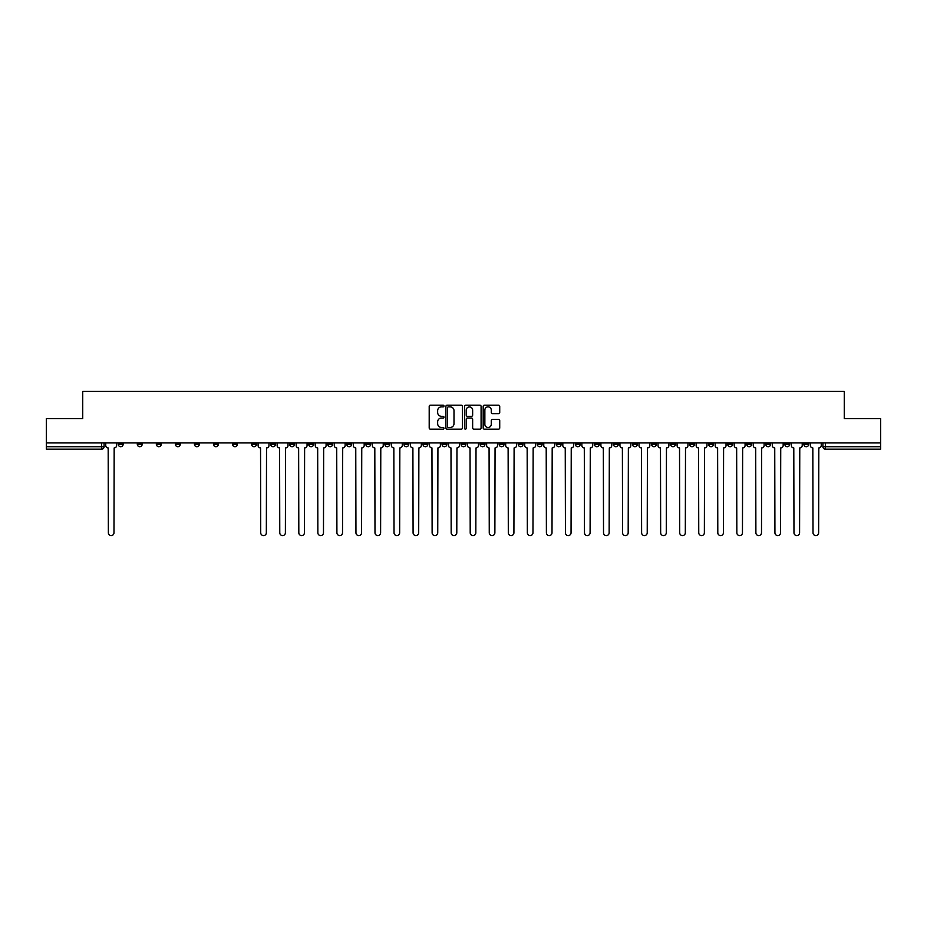 <?xml version="1.0" encoding="UTF-8"?>
<svg xmlns="http://www.w3.org/2000/svg" width="927" height="927" viewBox="0 0 927 927"><rect width="100%" height="100%" fill="white"/><g stroke="black" fill="none" stroke-linecap="round" stroke-linejoin="round"><path stroke-width="1.39" d="M443.963 406.026A0.834 0.834 0 0 0 443.129 405.192L430.395 405.192A1.194 1.194 0 0 0 429.201 406.385L429.201 427.95A1.194 1.194 0 0 0 430.395 429.155L443.129 429.155A0.834 0.834 0 0 0 443.963 428.32A0.834 0.834 0 0 0 443.129 427.474L441.484 427.474A3.835 3.835 0 0 1 437.648 423.639L437.648 421.843A3.835 3.835 0 0 1 441.484 418.007L443.129 418.007A0.834 0.834 0 0 0 443.963 417.173A0.834 0.834 0 0 0 443.129 416.327L441.484 416.327A3.835 3.835 0 0 1 437.648 412.492L437.648 410.696A3.835 3.835 0 0 1 441.484 406.86L443.129 406.86A0.834 0.834 0 0 0 443.963 406.026M803.86 444.276L803.86 442.932L803.86 444.276A2.445 2.445 0 0 0 806.305 446.71A2.445 2.445 0 0 1 803.86 444.276L808.75 444.276A2.445 2.445 0 0 1 806.305 446.71M632.457 444.276L632.457 442.932L632.457 444.276A2.445 2.445 0 0 0 634.902 446.71A2.445 2.445 0 0 1 632.457 444.276L637.347 444.276A2.445 2.445 0 0 1 634.902 446.71M594.369 442.932L594.369 444.276L599.259 444.276A2.445 2.445 0 0 1 596.814 446.71A2.445 2.445 0 0 1 594.369 444.276L594.369 442.932M575.331 444.276L575.331 442.932L575.331 444.276A2.445 2.445 0 0 0 577.764 446.71A2.445 2.445 0 0 1 575.331 444.276L580.209 444.276A2.445 2.445 0 0 1 577.764 446.71A2.445 2.445 0 0 0 580.209 444.276A2.445 2.445 0 0 1 577.764 446.71M556.281 444.276L556.281 442.932L556.281 444.276A2.445 2.445 0 0 0 558.726 446.71A2.445 2.445 0 0 1 556.281 444.276L561.159 444.276A2.445 2.445 0 0 1 558.726 446.71A2.445 2.445 0 0 0 561.159 444.276A2.445 2.445 0 0 1 558.726 446.71M499.143 444.276L499.143 442.932L499.143 444.276A2.445 2.445 0 0 0 501.588 446.71A2.445 2.445 0 0 1 499.143 444.276L504.033 444.276A2.445 2.445 0 0 1 501.588 446.71M480.105 442.932L480.105 444.276L484.983 444.276A2.445 2.445 0 0 1 482.55 446.71A2.445 2.445 0 0 1 480.105 444.276L480.105 442.932M461.055 442.932L461.055 444.276L465.945 444.276A2.445 2.445 0 0 1 463.5 446.71A2.445 2.445 0 0 1 461.055 444.276L461.055 442.932M442.017 442.932L442.017 444.276L446.895 444.276A2.445 2.445 0 0 1 444.45 446.71A2.445 2.445 0 0 1 442.017 444.276L442.017 442.932M422.967 444.276L422.967 442.932L422.967 444.276A2.445 2.445 0 0 0 425.412 446.71A2.445 2.445 0 0 1 422.967 444.276L427.857 444.276A2.445 2.445 0 0 1 425.412 446.71M384.879 442.932L384.879 444.276L389.769 444.276A2.445 2.445 0 0 1 387.324 446.71A2.445 2.445 0 0 1 384.879 444.276L384.879 442.932M365.841 444.276L365.841 442.932L365.841 444.276A2.445 2.445 0 0 0 368.274 446.71A2.445 2.445 0 0 1 365.841 444.276L370.719 444.276A2.445 2.445 0 0 1 368.274 446.71M156.35 442.932L156.35 444.276L161.228 444.276A2.445 2.445 0 0 1 158.784 446.71A2.445 2.445 0 0 1 156.35 444.276L156.35 442.932M498.517 413.639A1.194 1.194 0 0 0 499.723 412.434L499.723 406.385A1.194 1.194 0 0 0 498.517 405.192L484.381 405.192A1.194 1.194 0 0 0 483.187 406.385L483.187 427.95A1.194 1.194 0 0 0 484.381 429.155L498.517 429.155A1.194 1.194 0 0 0 499.723 427.95L499.723 420.649A1.194 1.194 0 0 0 498.517 419.444L492.469 419.444A1.194 1.194 0 0 0 491.275 420.649L491.275 424.265A3.21 3.21 0 0 1 488.065 427.474A3.21 3.21 0 0 1 484.856 424.265L484.856 410.07A3.21 3.21 0 0 1 488.065 406.86A3.21 3.21 0 0 1 491.275 410.07L491.275 412.434A1.194 1.194 0 0 0 492.469 413.639L498.517 413.639M46.35 442.932L46.35 418.633L82.735 418.633L82.735 391.414L844.265 391.414L844.265 418.633L880.65 418.633L880.65 442.932L46.35 442.932L46.35 446.71L104.091 446.71L104.091 442.932M462.457 406.385A1.194 1.194 0 0 0 461.252 405.192L447.115 405.192A1.194 1.194 0 0 0 445.91 406.385L445.91 427.95A1.194 1.194 0 0 0 447.115 429.155L461.252 429.155A1.194 1.194 0 0 0 462.457 427.95L462.457 406.385M465.748 405.192L479.885 405.192A1.194 1.194 0 0 1 481.09 406.385L481.09 427.95A1.194 1.194 0 0 1 479.885 429.155L473.836 429.155A1.194 1.194 0 0 1 472.643 427.95L472.643 419.213A1.194 1.194 0 0 0 471.437 418.007L467.428 418.007A1.194 1.194 0 0 0 466.223 419.213L466.223 428.32A0.834 0.834 0 0 1 465.389 429.155A0.834 0.834 0 0 1 464.543 428.32L464.543 406.385A1.194 1.194 0 0 1 465.748 405.192M822.909 442.932L822.909 446.71L880.65 446.71L880.65 449.155L825.343 449.155A2.445 2.445 0 0 1 822.909 446.71M880.65 442.932L880.65 446.71M104.091 446.71A2.445 2.445 0 0 1 101.657 449.155A2.445 2.445 0 0 0 104.091 446.71A2.445 2.445 0 0 1 101.657 449.155L46.35 449.155L46.35 446.71M808.75 442.932L808.75 444.276M789.7 442.932L789.7 444.276A2.445 2.445 0 0 1 787.255 446.71A2.445 2.445 0 0 1 784.821 444.276A2.445 2.445 0 0 0 787.255 446.71M784.821 442.932L784.821 444.276L789.7 444.276M770.65 442.932L770.65 444.276A2.445 2.445 0 0 1 768.216 446.71A2.445 2.445 0 0 1 765.772 444.276L770.65 444.276M765.772 442.932L765.772 444.276M751.612 442.932L751.612 444.276A2.445 2.445 0 0 1 749.167 446.71A2.445 2.445 0 0 1 746.722 444.276A2.445 2.445 0 0 0 749.167 446.71M746.722 442.932L746.722 444.276L751.612 444.276M732.562 442.932L732.562 444.276A2.445 2.445 0 0 1 730.128 446.71A2.445 2.445 0 0 1 727.683 444.276L732.562 444.276M727.683 442.932L727.683 444.276M713.523 442.932L713.523 444.276A2.445 2.445 0 0 1 711.079 446.71A2.445 2.445 0 0 1 708.634 444.276L713.523 444.276A2.445 2.445 0 0 1 711.079 446.71A2.445 2.445 0 0 0 713.523 444.276M708.634 442.932L708.634 444.276M694.474 442.932L694.474 444.276A2.445 2.445 0 0 1 692.04 446.71A2.445 2.445 0 0 1 689.595 444.276A2.445 2.445 0 0 0 692.04 446.71M689.595 442.932L689.595 444.276L694.474 444.276M675.435 442.932L675.435 444.276A2.445 2.445 0 0 1 672.99 446.71A2.445 2.445 0 0 1 670.545 444.276L675.435 444.276M670.545 442.932L670.545 444.276M656.386 442.932L656.386 444.276A2.445 2.445 0 0 1 653.941 446.71A2.445 2.445 0 0 1 651.507 444.276A2.445 2.445 0 0 0 653.941 446.71M651.507 442.932L651.507 444.276L656.386 444.276M637.347 442.932L637.347 444.276M618.297 442.932L618.297 444.276A2.445 2.445 0 0 1 615.852 446.71A2.445 2.445 0 0 1 613.419 444.276L618.297 444.276A2.445 2.445 0 0 1 615.852 446.71A2.445 2.445 0 0 0 618.297 444.276L618.297 442.932M613.419 442.932L613.419 444.276M599.259 442.932L599.259 444.276A2.445 2.445 0 0 1 596.814 446.71A2.445 2.445 0 0 0 599.259 444.276L599.259 442.932M580.209 442.932L580.209 444.276L580.209 442.932M561.159 442.932L561.159 444.276M542.121 442.932L542.121 444.276A2.445 2.445 0 0 1 539.676 446.71A2.445 2.445 0 0 1 537.231 444.276L542.121 444.276A2.445 2.445 0 0 1 539.676 446.71A2.445 2.445 0 0 0 542.121 444.276M537.231 442.932L537.231 444.276M523.071 442.932L523.071 444.276A2.445 2.445 0 0 1 520.638 446.71A2.445 2.445 0 0 1 518.193 444.276A2.445 2.445 0 0 0 520.638 446.71A2.445 2.445 0 0 0 523.071 444.276A2.445 2.445 0 0 1 520.638 446.71M518.193 442.932L518.193 444.276L523.071 444.276M504.033 442.932L504.033 444.276L504.033 442.932M484.983 442.932L484.983 444.276L484.983 442.932M465.945 442.932L465.945 444.276A2.445 2.445 0 0 1 463.5 446.71A2.445 2.445 0 0 0 465.945 444.276L465.945 442.932M446.895 442.932L446.895 444.276L446.895 442.932M427.857 442.932L427.857 444.276L427.857 442.932M408.807 442.932L408.807 444.276A2.445 2.445 0 0 1 406.362 446.71A2.445 2.445 0 0 1 403.929 444.276A2.445 2.445 0 0 0 406.362 446.71A2.445 2.445 0 0 0 408.807 444.276A2.445 2.445 0 0 1 406.362 446.71M403.929 442.932L403.929 444.276L408.807 444.276M389.769 442.932L389.769 444.276A2.445 2.445 0 0 1 387.324 446.71A2.445 2.445 0 0 0 389.769 444.276L389.769 442.932M370.719 442.932L370.719 444.276M351.669 442.932L351.669 444.276A2.445 2.445 0 0 1 349.236 446.71A2.445 2.445 0 0 1 346.791 444.276L351.669 444.276M346.791 442.932L346.791 444.276M332.631 442.932L332.631 444.276A2.445 2.445 0 0 1 330.186 446.71A2.445 2.445 0 0 1 327.741 444.276L332.631 444.276M327.741 442.932L327.741 444.276M313.581 442.932L313.581 444.276A2.445 2.445 0 0 1 311.148 446.71A2.445 2.445 0 0 1 308.703 444.276L313.581 444.276M308.703 442.932L308.703 444.276M294.543 442.932L294.543 444.276A2.445 2.445 0 0 1 292.098 446.71A2.445 2.445 0 0 1 289.653 444.276L294.543 444.276L294.543 442.932M289.653 442.932L289.653 444.276M275.493 442.932L275.493 444.276A2.445 2.445 0 0 1 273.059 446.71A2.445 2.445 0 0 1 270.614 444.276L275.493 444.276M270.614 442.932L270.614 444.276M256.455 442.932L256.455 444.276A2.445 2.445 0 0 1 254.01 446.71A2.445 2.445 0 0 1 251.565 444.276L256.455 444.276M251.565 442.932L251.565 444.276M237.405 442.932L237.405 444.276A2.445 2.445 0 0 1 234.96 446.71A2.445 2.445 0 0 1 232.526 444.276L237.405 444.276M232.526 442.932L232.526 444.276M218.366 442.932L218.366 444.276A2.445 2.445 0 0 1 215.921 446.71A2.445 2.445 0 0 1 213.477 444.276L218.366 444.276M213.477 442.932L213.477 444.276M199.317 442.932L199.317 444.276A2.445 2.445 0 0 1 196.872 446.71A2.445 2.445 0 0 1 194.438 444.276A2.445 2.445 0 0 0 196.872 446.71M194.438 442.932L194.438 444.276L199.317 444.276M180.278 442.932L180.278 444.276A2.445 2.445 0 0 1 177.833 446.71A2.445 2.445 0 0 1 175.388 444.276L180.278 444.276M175.388 442.932L175.388 444.276M161.228 442.932L161.228 444.276A2.445 2.445 0 0 1 158.784 446.71A2.445 2.445 0 0 0 161.228 444.276M142.179 442.932L142.179 444.276A2.445 2.445 0 0 1 139.745 446.71A2.445 2.445 0 0 1 137.3 444.276A2.445 2.445 0 0 0 139.745 446.71A2.445 2.445 0 0 0 142.179 444.276A2.445 2.445 0 0 1 139.745 446.71M137.3 442.932L137.3 444.276L142.179 444.276M123.14 442.932L123.14 444.276A2.445 2.445 0 0 1 120.695 446.71A2.445 2.445 0 0 1 118.25 444.276L123.14 444.276L123.14 442.932M118.25 442.932L118.25 444.276M448.436 406.86A0.834 0.834 0 0 0 447.59 407.706L447.59 426.64A0.834 0.834 0 0 0 448.436 427.474L450.174 427.474A3.835 3.835 0 0 0 453.998 423.639L453.998 410.696A3.835 3.835 0 0 0 450.174 406.86L448.436 406.86M472.643 410.128A3.21 3.21 0 0 0 469.433 406.93A3.21 3.21 0 0 0 466.223 410.128L466.223 415.134A1.194 1.194 0 0 0 467.428 416.327L471.437 416.327A1.194 1.194 0 0 0 472.643 415.134L472.643 410.128M105.748 442.932L105.748 445.493A2.445 2.445 0 0 0 108.181 447.938L108.366 532.782A2.804 2.804 0 0 0 111.17 535.586A2.804 2.804 0 0 0 113.986 532.782L114.172 447.938A2.445 2.445 0 0 0 116.605 445.493L116.605 442.932M258.1 442.932L258.1 445.493A2.445 2.445 0 0 0 260.545 447.938L260.719 532.782A2.804 2.804 0 0 0 263.535 535.586A2.804 2.804 0 0 0 266.339 532.782L266.524 447.938A2.445 2.445 0 0 0 268.969 445.493L268.969 442.932M277.138 442.932L277.138 445.493A2.445 2.445 0 0 0 279.583 447.938L279.769 532.782A2.804 2.804 0 0 0 282.573 535.586A2.804 2.804 0 0 0 285.389 532.782L285.562 447.938A2.445 2.445 0 0 0 288.007 445.493L288.007 442.932M296.188 442.932L296.188 445.493A2.445 2.445 0 0 0 298.633 447.938L298.818 532.782A2.804 2.804 0 0 0 301.623 535.586A2.804 2.804 0 0 0 304.427 532.782L304.612 447.938A2.445 2.445 0 0 0 307.057 445.493L307.057 442.932M315.238 442.932L315.238 445.493A2.445 2.445 0 0 0 317.671 447.938L317.857 532.782A2.804 2.804 0 0 0 320.661 535.586A2.804 2.804 0 0 0 323.477 532.782L323.662 447.938A2.445 2.445 0 0 0 326.095 445.493L326.095 442.932M334.276 442.932L334.276 445.493A2.445 2.445 0 0 0 336.721 447.938L336.907 532.782A2.804 2.804 0 0 0 339.711 535.586A2.804 2.804 0 0 0 342.515 532.782L342.7 447.938A2.445 2.445 0 0 0 345.145 445.493L345.145 442.932M353.326 442.932L353.326 445.493A2.445 2.445 0 0 0 355.759 447.938L355.945 532.782A2.804 2.804 0 0 0 358.749 535.586A2.804 2.804 0 0 0 361.565 532.782L361.75 447.938A2.445 2.445 0 0 0 364.184 445.493L364.184 442.932M372.364 442.932L372.364 445.493A2.445 2.445 0 0 0 374.809 447.938L374.995 532.782A2.804 2.804 0 0 0 377.799 535.586A2.804 2.804 0 0 0 380.603 532.782L380.788 447.938A2.445 2.445 0 0 0 383.233 445.493L383.233 442.932M391.414 442.932L391.414 445.493A2.445 2.445 0 0 0 393.848 447.938L394.033 532.782A2.804 2.804 0 0 0 396.849 535.586A2.804 2.804 0 0 0 399.653 532.782L399.838 447.938A2.445 2.445 0 0 0 402.272 445.493L402.272 442.932M410.452 442.932L410.452 445.493A2.445 2.445 0 0 0 412.897 447.938L413.083 532.782A2.804 2.804 0 0 0 415.887 535.586A2.804 2.804 0 0 0 418.691 532.782L418.877 447.938A2.445 2.445 0 0 0 421.322 445.493L421.322 442.932M429.502 442.932L429.502 445.493A2.445 2.445 0 0 0 431.947 447.938L432.121 532.782A2.804 2.804 0 0 0 434.937 535.586A2.804 2.804 0 0 0 437.741 532.782L437.926 447.938A2.445 2.445 0 0 0 440.371 445.493L440.371 442.932M448.541 442.932L448.541 445.493A2.445 2.445 0 0 0 450.985 447.938L451.171 532.782A2.804 2.804 0 0 0 453.975 535.586A2.804 2.804 0 0 0 456.791 532.782L456.965 447.938A2.445 2.445 0 0 0 459.41 445.493L459.41 442.932M467.59 442.932L467.59 445.493A2.445 2.445 0 0 0 470.035 447.938L470.209 532.782A2.804 2.804 0 0 0 473.025 535.586A2.804 2.804 0 0 0 475.829 532.782L476.014 447.938A2.445 2.445 0 0 0 478.459 445.493L478.459 442.932M486.629 442.932L486.629 445.493A2.445 2.445 0 0 0 489.074 447.938L489.259 532.782A2.804 2.804 0 0 0 492.063 535.586A2.804 2.804 0 0 0 494.879 532.782L495.053 447.938A2.445 2.445 0 0 0 497.498 445.493L497.498 442.932M505.678 442.932L505.678 445.493A2.445 2.445 0 0 0 508.123 447.938L508.309 532.782A2.804 2.804 0 0 0 511.113 535.586A2.804 2.804 0 0 0 513.917 532.782L514.103 447.938A2.445 2.445 0 0 0 516.548 445.493L516.548 442.932M524.728 442.932L524.728 445.493A2.445 2.445 0 0 0 527.162 447.938L527.347 532.782A2.804 2.804 0 0 0 530.151 535.586A2.804 2.804 0 0 0 532.967 532.782L533.152 447.938A2.445 2.445 0 0 0 535.586 445.493L535.586 442.932M543.767 442.932L543.767 445.493A2.445 2.445 0 0 0 546.212 447.938L546.397 532.782A2.804 2.804 0 0 0 549.201 535.586A2.804 2.804 0 0 0 552.005 532.782L552.191 447.938A2.445 2.445 0 0 0 554.636 445.493L554.636 442.932M562.816 442.932L562.816 445.493A2.445 2.445 0 0 0 565.25 447.938L565.435 532.782A2.804 2.804 0 0 0 568.251 535.586A2.804 2.804 0 0 0 571.055 532.782L571.241 447.938A2.445 2.445 0 0 0 573.674 445.493L573.674 442.932M581.855 442.932L581.855 445.493A2.445 2.445 0 0 0 584.3 447.938L584.485 532.782A2.804 2.804 0 0 0 587.289 535.586A2.804 2.804 0 0 0 590.093 532.782L590.279 447.938A2.445 2.445 0 0 0 592.724 445.493L592.724 442.932M600.905 442.932L600.905 445.493A2.445 2.445 0 0 0 603.338 447.938L603.523 532.782A2.804 2.804 0 0 0 606.339 535.586A2.804 2.804 0 0 0 609.143 532.782L609.329 447.938A2.445 2.445 0 0 0 611.762 445.493L611.762 442.932M619.943 442.932L619.943 445.493A2.445 2.445 0 0 0 622.388 447.938L622.573 532.782A2.804 2.804 0 0 0 625.377 535.586A2.804 2.804 0 0 0 628.182 532.782L628.367 447.938A2.445 2.445 0 0 0 630.812 445.493L630.812 442.932M638.993 442.932L638.993 445.493A2.445 2.445 0 0 0 641.438 447.938L641.611 532.782A2.804 2.804 0 0 0 644.427 535.586A2.804 2.804 0 0 0 647.231 532.782L647.417 447.938A2.445 2.445 0 0 0 649.862 445.493L649.862 442.932M658.031 442.932L658.031 445.493A2.445 2.445 0 0 0 660.476 447.938L660.661 532.782A2.804 2.804 0 0 0 663.465 535.586A2.804 2.804 0 0 0 666.281 532.782L666.455 447.938A2.445 2.445 0 0 0 668.9 445.493L668.9 442.932M677.081 442.932L677.081 445.493A2.445 2.445 0 0 0 679.526 447.938L679.7 532.782A2.804 2.804 0 0 0 682.515 535.586A2.804 2.804 0 0 0 685.32 532.782L685.505 447.938A2.445 2.445 0 0 0 687.95 445.493L687.95 442.932M696.131 442.932L696.131 445.493A2.445 2.445 0 0 0 698.564 447.938L698.749 532.782A2.804 2.804 0 0 0 701.554 535.586A2.804 2.804 0 0 0 704.369 532.782L704.543 447.938A2.445 2.445 0 0 0 706.988 445.493L706.988 442.932M715.169 442.932L715.169 445.493A2.445 2.445 0 0 0 717.614 447.938L717.799 532.782A2.804 2.804 0 0 0 720.603 535.586A2.804 2.804 0 0 0 723.408 532.782L723.593 447.938A2.445 2.445 0 0 0 726.038 445.493L726.038 442.932M734.219 442.932L734.219 445.493A2.445 2.445 0 0 0 736.652 447.938L736.838 532.782A2.804 2.804 0 0 0 739.642 535.586A2.804 2.804 0 0 0 742.457 532.782L742.643 447.938A2.445 2.445 0 0 0 745.076 445.493L745.076 442.932M753.257 442.932L753.257 445.493A2.445 2.445 0 0 0 755.702 447.938L755.887 532.782A2.804 2.804 0 0 0 758.692 535.586A2.804 2.804 0 0 0 761.496 532.782L761.681 447.938A2.445 2.445 0 0 0 764.126 445.493L764.126 442.932M772.307 442.932L772.307 445.493A2.445 2.445 0 0 0 774.74 447.938L774.926 532.782A2.804 2.804 0 0 0 777.741 535.586A2.804 2.804 0 0 0 780.546 532.782L780.731 447.938A2.445 2.445 0 0 0 783.164 445.493L783.164 442.932M791.345 442.932L791.345 445.493A2.445 2.445 0 0 0 793.79 447.938L793.976 532.782A2.804 2.804 0 0 0 796.78 535.586A2.804 2.804 0 0 0 799.584 532.782L799.769 447.938A2.445 2.445 0 0 0 802.214 445.493L802.214 442.932M810.395 442.932L810.395 445.493A2.445 2.445 0 0 0 812.828 447.938L813.014 532.782A2.804 2.804 0 0 0 815.83 535.586A2.804 2.804 0 0 0 818.634 532.782L818.819 447.938A2.445 2.445 0 0 0 821.252 445.493L821.252 442.932M101.657 442.932L101.657 449.155M825.343 442.932L825.343 449.155"/></g></svg>

